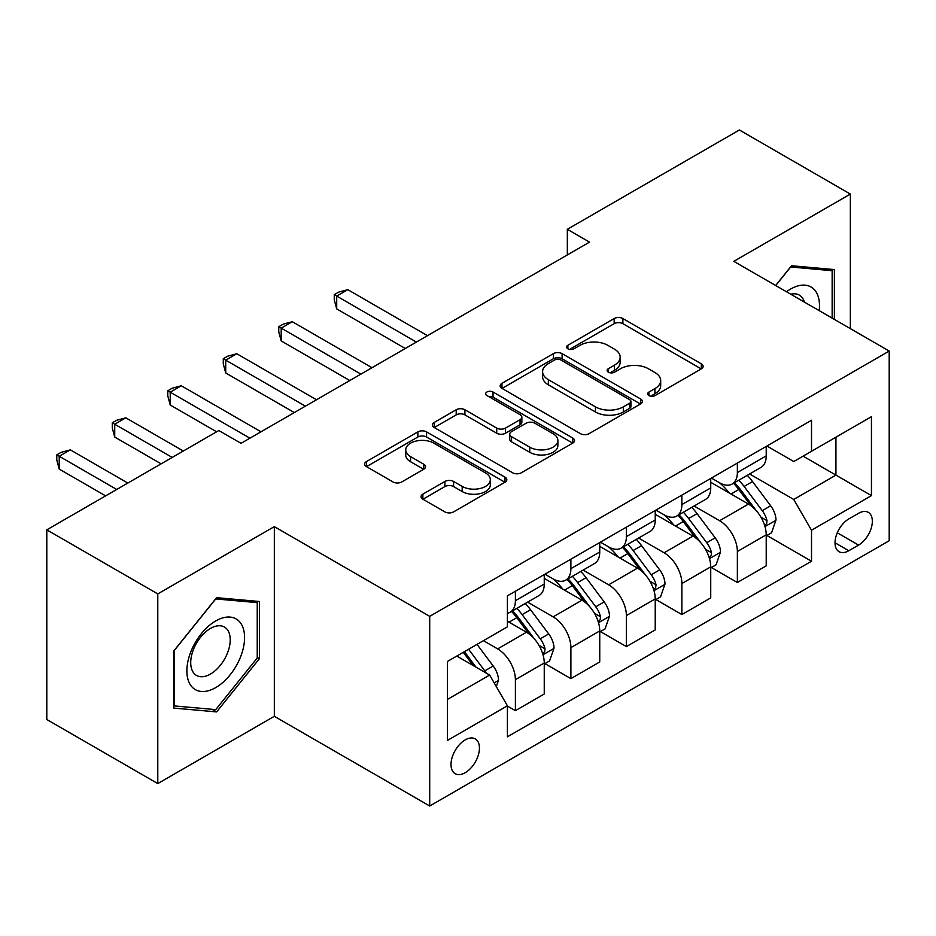 <?xml version="1.0" encoding="UTF-8"?>
<svg xmlns="http://www.w3.org/2000/svg" width="936" height="936" viewBox="0 0 936 936"><rect width="100%" height="100%" fill="white"/><g stroke="black" fill="none" stroke-linecap="round" stroke-linejoin="round"><path stroke-width="1.4" d="M648.929 395.6A4.317 2.492 0 0 0 655.024 395.6L701.321 368.866A6.166 3.557 0 0 0 703.135 366.35A6.166 3.557 0 0 0 701.321 363.835L622.885 318.556A6.166 3.557 0 0 0 614.168 318.556L567.871 345.279A4.317 2.492 0 0 0 566.608 347.045A4.317 2.492 0 0 0 567.871 348.8A4.317 2.492 0 0 0 573.967 348.8L579.969 345.349A19.726 11.384 0 0 1 607.85 345.349L614.39 349.116A19.726 11.384 0 0 1 620.17 357.166A19.726 11.384 0 0 1 614.39 365.215L608.4 368.679A4.317 2.492 0 0 0 607.136 370.445A4.317 2.492 0 0 0 608.4 372.2A4.317 2.492 0 0 0 614.496 372.2L620.486 368.749A19.726 11.384 0 0 1 648.379 368.749L654.919 372.516A19.726 11.384 0 0 1 660.687 380.566A19.726 11.384 0 0 1 654.919 388.615L648.929 392.079A4.317 2.492 0 0 0 647.665 393.834A4.317 2.492 0 0 0 648.929 395.6L648.929 392.079M465.227 772.691A20.089 11.595 120 0 0 478.354 754.989A20.089 11.595 120 0 0 475.266 738.89A20.089 11.595 120 0 0 465.227 739.885A20.089 11.595 120 0 0 452.1 757.587A20.089 11.595 120 0 0 455.177 773.686A20.089 11.595 120 0 0 465.227 772.691M422.873 494.161A6.166 3.557 0 0 0 421.06 496.677A6.166 3.557 0 0 0 422.873 499.192L444.881 511.898A6.166 3.557 0 0 0 453.586 511.898L505.007 482.215A6.166 3.557 0 0 0 506.821 479.688A6.166 3.557 0 0 0 505.007 477.173L426.57 431.894A6.166 3.557 0 0 0 417.854 431.894L366.432 461.577A6.166 3.557 0 0 0 364.63 464.092A6.166 3.557 0 0 0 366.432 466.608L393.015 481.958A6.166 3.557 0 0 0 401.731 481.958L423.739 469.252A6.166 3.557 0 0 0 425.541 466.736A6.166 3.557 0 0 0 423.739 464.221L410.553 456.616A16.485 9.512 0 0 1 405.733 449.877A16.485 9.512 0 0 1 415.912 441.09A16.485 9.512 0 0 1 433.871 443.149L485.515 472.961A16.485 9.512 0 0 1 490.335 479.688A16.485 9.512 0 0 1 480.168 488.487A16.485 9.512 0 0 1 462.197 486.427L453.586 481.455A6.166 3.557 0 0 0 444.881 481.455L422.873 494.161L422.873 499.192M274.33 526.629L157.786 593.915L46.8 529.835L46.8 719.515L157.786 783.584L274.33 716.309L429.706 806.013L429.706 616.344L274.33 526.629L274.33 716.309M850.356 328.63L850.356 194.068L733.812 261.343L889.2 351.058L429.706 616.344M850.356 194.068L739.37 129.987L567.333 229.308L567.333 254.943M46.8 529.835L218.837 430.513L241.032 443.325L589.528 242.12L567.333 229.308M580.402 433.649A6.166 3.557 0 0 0 589.118 433.649L640.54 403.966A6.166 3.557 0 0 0 642.342 401.45A6.166 3.557 0 0 0 640.54 398.935L562.103 353.644A6.166 3.557 0 0 0 553.387 353.644L501.965 383.339A6.166 3.557 0 0 0 500.152 385.854A6.166 3.557 0 0 0 501.965 388.37L580.402 433.649M488.65 396.536A4.317 2.492 0 0 1 493.026 397.145L493.026 392.02L572.774 438.06A6.166 3.557 0 0 1 574.575 440.575A6.166 3.557 0 0 1 572.774 443.091L521.352 472.774A6.166 3.557 0 0 1 512.635 472.774L434.199 427.495L434.199 422.452A6.166 3.557 0 0 0 432.397 424.979A6.166 3.557 0 0 0 434.199 427.495M434.199 422.452L456.206 409.757A6.166 3.557 0 0 1 464.923 409.757L496.735 428.115A6.166 3.557 0 0 0 505.452 428.115L520.042 419.691A6.166 3.557 0 0 0 521.855 417.175A6.166 3.557 0 0 0 520.042 414.66L486.931 395.542A4.317 2.492 0 0 1 485.667 393.775A4.317 2.492 0 0 1 488.323 391.47A4.317 2.492 0 0 1 493.026 392.02M858.569 513.302L848.8 518.942A19.469 11.232 120 0 0 836.082 536.094A19.469 11.232 120 0 0 839.065 551.69A19.469 11.232 120 0 0 848.8 550.731L858.569 545.091A19.469 11.232 120 0 0 871.287 527.939A19.469 11.232 120 0 0 868.304 512.343A19.469 11.232 120 0 0 858.569 513.302M429.706 806.013L889.2 540.727L889.2 351.058M766.888 446.016L793.751 461.53L811.512 451.281L811.512 420.264L507.406 595.834L507.406 626.851L447.466 661.448L447.466 740.399L507.406 705.791L507.406 736.808L811.512 561.237L811.512 530.221L793.751 499.461L749.607 473.979M811.512 451.281L871.439 416.672L871.439 495.624L811.512 530.221M157.786 593.915L157.786 783.584M803.076 456.148L835.93 475.114L835.93 437.182L871.439 416.672M793.751 499.461L835.93 475.114L871.439 495.624M447.466 699.391L489.645 675.043L456.791 656.066M507.406 706.048L515.397 710.67L515.397 679.653A25.108 14.496 -120 0 0 497.636 648.894L483.432 640.692M515.397 710.67L544.249 694.009L544.249 662.992A25.108 14.496 -120 0 0 526.488 632.233L507.406 621.212M544.916 663.636L570.89 678.623L570.89 647.607A25.108 14.496 -120 0 0 553.129 616.859L527.635 602.129M570.89 678.623L599.742 661.963L599.742 630.958A25.108 14.496 -120 0 0 581.981 600.198L544.249 578.413M600.409 631.589L626.383 646.589L626.383 615.572A25.108 14.496 -120 0 0 608.622 584.813L583.128 570.094M626.383 646.589L655.235 629.928L655.235 598.911A25.108 14.496 -120 0 0 637.475 568.152L599.742 546.367M655.902 599.555L681.876 614.554L681.876 583.537A25.108 14.496 -120 0 0 664.115 552.778L638.621 538.06M681.876 614.554L710.728 597.893L710.728 566.877A25.108 14.496 -120 0 0 692.968 536.117L655.235 514.332M711.395 567.52L737.369 582.508L737.369 551.491A25.108 14.496 -120 0 0 719.608 520.732L694.114 506.013M737.369 582.508L766.221 565.847L766.221 534.83A25.108 14.496 -120 0 0 748.472 504.071L710.728 482.286M711.395 478.062L719.608 482.8A25.108 14.496 -120 0 0 732.163 484.041A25.108 14.496 -120 0 0 737.369 472.551L737.369 463.063M655.902 510.097L664.115 514.847A25.108 14.496 -120 0 0 676.669 516.087A25.108 14.496 -120 0 0 681.876 504.586L681.876 495.109M600.409 542.143L608.622 546.881A25.108 14.496 -120 0 0 621.176 548.122A25.108 14.496 -120 0 0 626.383 536.632L626.383 527.144M544.916 574.178L553.129 578.916A25.108 14.496 -120 0 0 565.683 580.168A25.108 14.496 -120 0 0 570.89 568.667L570.89 559.178M766.888 535.474L811.512 561.237M732.163 484.041L761.027 467.38A25.108 14.496 -120 0 0 766.221 455.89L766.221 446.402M676.669 516.087L705.533 499.426A25.108 14.496 -120 0 0 710.728 487.925L710.728 478.448M621.176 548.122L650.04 531.461A25.108 14.496 -120 0 0 655.235 519.971L655.235 510.483M565.683 580.168L594.547 563.507A25.108 14.496 -120 0 0 599.742 552.006L599.742 542.517M507.406 613.22A25.108 14.496 -120 0 0 510.19 612.202L539.042 595.542A25.108 14.496 -120 0 0 544.249 584.041L544.249 574.564M510.19 612.202A25.108 14.496 -120 0 0 515.397 600.701L515.397 591.224M489.645 675.043L507.406 705.791M834.374 319.398L834.374 269.568L791.528 265.742L775.652 285.492M173.768 708.084L216.614 711.91L259.447 658.616L259.447 601.497L216.614 597.671L173.768 650.965L173.768 708.084M257.236 657.329L259.447 658.616M212.086 709.301L216.614 711.91M650.649 396.209L654.919 393.74A19.726 11.384 0 0 0 660.687 385.69L660.687 380.566M620.17 357.166L620.17 362.302A19.726 11.384 0 0 1 614.39 370.352L610.12 372.809M701.24 368.913L622.885 323.68A6.166 3.557 0 0 0 614.168 323.68L569.591 349.409M640.458 404.013L562.103 358.769A6.166 3.557 0 0 0 553.387 358.769L502.047 388.417M629.647 403.205A4.317 2.492 0 0 0 630.911 401.45A4.317 2.492 0 0 0 629.647 399.684L560.793 359.939A4.317 2.492 0 0 0 554.685 359.939L548.367 363.589A19.726 11.384 0 0 0 542.599 371.639A19.726 11.384 0 0 0 548.367 379.688L595.436 406.856A19.726 11.384 0 0 0 623.317 406.856L629.647 403.205L629.647 408.342A4.317 2.492 0 0 0 630.911 406.575L630.911 401.45M542.599 371.639L542.599 376.763A19.726 11.384 0 0 0 548.367 384.813L548.367 379.688M629.647 408.342L623.317 411.98A19.726 11.384 0 0 1 595.436 411.98L548.367 384.813M434.281 427.541L456.206 414.882L456.206 409.757M521.855 417.175L521.855 422.3A6.166 3.557 0 0 1 520.042 424.815L505.452 433.239A6.166 3.557 0 0 1 496.735 433.239L464.923 414.882A6.166 3.557 0 0 0 456.206 414.882M493.026 397.145L572.692 443.137M529.741 447.174A16.485 9.512 0 0 0 547.712 449.245A16.485 9.512 0 0 0 557.879 440.446A16.485 9.512 0 0 0 553.059 433.719L534.865 423.212A6.166 3.557 0 0 0 526.149 423.212L511.547 431.636A6.166 3.557 0 0 0 509.746 434.152A6.166 3.557 0 0 0 511.547 436.667L529.741 447.174L529.741 452.299A16.485 9.512 0 0 0 547.712 454.37A16.485 9.512 0 0 0 557.879 445.571L557.879 440.446M509.746 434.152L509.746 439.288A6.166 3.557 0 0 0 511.547 441.804L511.547 436.667M529.741 452.299L511.547 441.804M490.335 479.688L490.335 484.825A16.485 9.512 0 0 1 480.168 493.611A16.485 9.512 0 0 1 462.197 491.552L453.586 486.58A6.166 3.557 0 0 0 444.881 486.58L422.955 499.239M405.733 449.877L405.733 455.001A16.485 9.512 0 0 0 410.553 461.74L410.553 456.616M423.657 469.299L410.553 461.74M504.925 482.262L426.57 437.018A6.166 3.557 0 0 0 417.854 437.018L366.514 466.654M766.221 535.86L771.557 532.783L775.991 519.971A16.637 9.606 -120 0 0 770.679 505.803L752.544 481.584A48.028 27.729 -120 0 0 747.302 475.312M729.261 492.991A48.028 27.729 -120 0 0 719.421 482.695M764.712 525.669L766.642 523.575L767.005 520.673A16.637 9.606 -120 0 0 762.243 510.67L744.108 486.451A48.028 27.729 -120 0 0 738.867 480.18M734.397 482.754A39.874 23.014 60 0 1 740.938 490.195L756.288 510.693M427.483 335.673L347.794 289.669L336.703 296.08L336.703 308.892L405.288 348.496M733.543 483.257A48.028 27.729 60 0 1 738.773 489.528L750.836 505.627M336.703 308.892L334.257 299.801L334.257 294.664L416.391 342.085M334.257 294.664L338.703 292.102L347.794 289.669M710.728 567.895L716.063 564.817L720.498 552.006A16.637 9.606 -120 0 0 715.186 537.837L697.051 513.618A48.028 27.729 -120 0 0 691.809 507.347M673.768 525.026A48.028 27.729 -120 0 0 663.928 514.73M709.219 557.704L711.149 555.621L711.512 552.72A16.637 9.606 -120 0 0 706.75 542.704L688.615 518.497A48.028 27.729 -120 0 0 683.374 512.214M678.904 514.8A39.874 23.014 60 0 1 685.444 522.241L700.795 542.728M371.99 367.719L292.301 321.715L281.209 328.115L281.209 340.938L349.795 380.531M678.038 515.291A48.028 27.729 60 0 1 683.28 521.574L695.343 537.673M281.209 340.938L278.764 331.835L278.764 326.711L360.898 374.119M278.764 326.711L283.21 324.149L292.301 321.715M655.235 599.941L660.559 596.864L665.005 584.041A16.637 9.606 -120 0 0 659.693 569.884L641.558 545.665A48.028 27.729 -120 0 0 636.316 539.382M618.275 557.06A48.028 27.729 -120 0 0 608.435 546.776M653.726 589.75L655.656 587.656L656.019 584.754A16.637 9.606 -120 0 0 651.257 574.751L633.122 550.532A48.028 27.729 -120 0 0 627.88 544.261M623.411 546.835A39.874 23.014 60 0 1 629.951 554.276L645.302 574.774M316.497 399.754L236.808 353.75L225.716 360.161L225.716 372.973L294.302 412.577M622.545 547.338A48.028 27.729 60 0 1 627.787 553.609L639.85 569.708M225.716 372.973L223.271 363.87L223.271 358.745L305.405 406.165M223.271 358.745L227.705 356.183L236.808 353.75M599.742 631.975L605.065 628.898L609.512 616.087A16.637 9.606 -120 0 0 604.2 601.918L586.053 577.699A48.028 27.729 -120 0 0 580.823 571.428M562.782 589.107A48.028 27.729 -120 0 0 552.942 578.811M598.233 621.785L600.163 619.702L600.526 616.789A16.637 9.606 -120 0 0 595.764 606.785L577.629 582.578A48.028 27.729 -120 0 0 572.387 576.295M567.918 578.881A39.874 23.014 60 0 1 574.458 586.322L589.809 606.809M261.004 431.8L181.315 385.784L170.223 392.196L170.223 405.007L216.614 431.8M567.052 579.372A48.028 27.729 60 0 1 572.294 585.644L584.356 601.743M170.223 405.007L167.778 395.916L167.778 390.792L249.912 438.2M167.778 390.792L172.212 388.218L181.315 385.784M544.249 664.022L549.572 660.945L554.018 648.121A16.637 9.606 -120 0 0 548.707 633.953L530.56 609.745A48.028 27.729 -120 0 0 525.318 603.463M542.728 653.831L544.67 651.737L545.033 648.835A16.637 9.606 -120 0 0 540.271 638.832L522.124 614.613A48.028 27.729 -120 0 0 516.894 608.33M512.425 610.915A39.874 23.014 60 0 1 518.965 618.357L534.316 638.843M183.316 451.023L125.822 417.83L114.73 424.23L114.73 437.053L161.121 463.835M511.559 611.407A48.028 27.729 60 0 1 516.801 617.69L528.863 633.789M114.73 437.053L112.285 427.951L112.285 422.826L172.212 457.423M112.285 422.826L116.719 420.264L125.822 417.83M819.199 310.647A40.81 23.564 120 0 0 815.63 291.26A40.81 23.564 120 0 0 786.497 291.763M804.387 302.094A27.94 16.134 120 0 0 802.491 298.034A27.94 16.134 120 0 0 799.356 295.121A27.94 16.134 120 0 0 790.803 294.255M790.557 266.959L832.151 270.715L832.151 318.123M829.401 269.123L832.151 270.715M775.733 285.55L790.639 267.006M215.725 620.954A40.81 23.564 120 0 0 186.872 670.937A40.81 23.564 120 0 0 215.725 687.597A40.81 23.564 120 0 0 244.577 637.615A40.81 23.564 120 0 0 215.725 620.954M210.471 628.43A27.94 16.134 120 0 0 192.219 653.047A27.94 16.134 120 0 0 196.501 675.441A27.94 16.134 120 0 0 210.471 674.06A27.94 16.134 120 0 0 228.723 649.432A27.94 16.134 120 0 0 224.441 627.05A27.94 16.134 120 0 0 210.471 628.43M257.236 657.985L215.725 709.617L174.213 705.919L174.213 650.567L215.725 598.935L257.236 602.632L257.236 657.985M254.487 601.052L257.236 602.632M496.302 686.568L498.525 680.168A16.637 9.606 -120 0 0 493.214 665.999L477.021 644.389M127.822 483.058L70.329 449.865L59.225 456.277L59.225 469.088L105.616 495.869M486.287 673.101A16.637 9.606 -120 0 0 484.778 670.866L468.585 649.256M464.42 651.667L476.05 667.192M463.261 652.333L473.125 665.496M59.225 469.088L56.792 459.985L56.792 454.861L116.719 489.469M56.792 454.861L61.226 452.299L70.329 449.865M497.636 648.894L526.488 632.233M553.129 616.859L581.981 600.198M608.622 584.813L637.475 568.152M664.115 552.778L692.968 536.117M719.608 520.732L748.472 504.071M737.369 472.551L766.221 455.89M737.369 551.491L766.221 534.83M681.876 583.537L710.728 566.877M681.876 504.586L710.728 487.925M626.383 615.572L655.235 598.911M626.383 536.632L655.235 519.971M570.89 647.607L599.742 630.958M570.89 568.667L599.742 552.006M515.397 679.653L544.249 662.992M515.397 600.701L544.249 584.041M837.275 532.795L858.569 545.091M835.041 542.786L848.8 550.731M654.919 393.74L654.919 388.615M608.4 372.2L608.4 368.679M614.39 370.352L614.39 365.215M567.871 348.8L567.871 345.279M614.168 323.68L614.168 318.556M622.885 323.68L622.885 318.556M701.321 368.866L701.321 363.835M501.965 388.37L501.965 383.339M553.387 358.769L553.387 353.644M562.103 358.769L562.103 353.644M640.54 403.966L640.54 398.935M595.436 411.98L595.436 406.856M623.317 411.98L623.317 406.856M464.923 414.882L464.923 409.757M496.735 433.239L496.735 428.115M505.452 433.239L505.452 428.115M520.042 424.815L520.042 419.691M572.774 443.091L572.774 438.06M444.881 486.58L444.881 481.455M453.586 486.58L453.586 481.455M462.197 491.552L462.197 486.427M423.739 469.252L423.739 464.221M366.432 466.608L366.432 461.577M417.854 437.018L417.854 431.894M426.57 437.018L426.57 431.894M505.007 482.215L505.007 477.173M764.981 526.582L775.885 520.287M744.108 486.451L752.544 481.584M731.028 494.009L738.773 489.528M762.243 510.67L770.679 505.803M760.933 517.163L767.005 520.673M709.488 558.616L720.392 552.334M688.615 518.497L697.051 513.618M675.535 526.044L683.28 521.574M706.75 542.704L715.186 537.837M705.428 549.21L711.512 552.72M653.995 590.663L664.888 584.368M633.122 550.532L641.558 545.665M620.042 558.09L627.787 553.609M651.257 574.751L659.693 569.884M649.935 581.244L656.019 584.754M598.502 622.697L609.394 616.403M577.629 582.578L586.053 577.699M564.548 590.125L572.294 585.644M595.764 606.785L604.2 601.918M594.442 613.279L600.526 616.789M543.009 654.732L553.901 648.449M522.124 614.613L530.56 609.745M509.044 622.159L516.801 617.69M540.271 638.832L548.707 633.953M538.949 645.325L545.033 648.835M494.196 682.917L498.408 680.484M484.778 670.866L493.214 665.999"/></g></svg>
